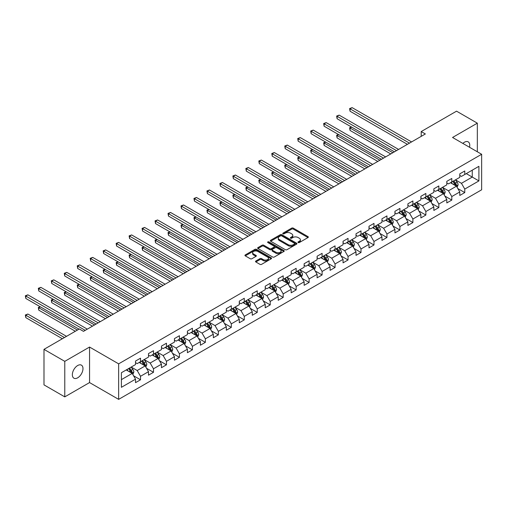 <?xml version="1.0" encoding="UTF-8"?>
<svg xmlns="http://www.w3.org/2000/svg" width="507" height="507" viewBox="0 0 507 507"><rect width="100%" height="100%" fill="white"/><g stroke="black" fill="none" stroke-linecap="round" stroke-linejoin="round"><path stroke-width="0.76" d="M298.179 242.561A0.805 0.469 0 0 0 299.32 242.561L307.99 237.555A1.153 0.665 0 0 0 308.332 237.086A1.153 0.665 0 0 0 307.99 236.611L293.306 228.131A1.153 0.665 0 0 0 291.671 228.131L283.001 233.138A0.805 0.469 0 0 0 282.76 233.467A0.805 0.469 0 0 0 283.001 233.797A0.805 0.469 0 0 0 284.142 233.797L285.264 233.15A3.695 2.129 0 0 1 290.486 233.15L291.709 233.86A3.695 2.129 0 0 1 292.793 235.362A3.695 2.129 0 0 1 291.709 236.87L290.587 237.523A0.805 0.469 0 0 0 290.353 237.853A0.805 0.469 0 0 0 290.587 238.182A0.805 0.469 0 0 0 291.734 238.182L292.856 237.53A3.695 2.129 0 0 1 298.078 237.53L299.301 238.239A3.695 2.129 0 0 1 300.385 239.748A3.695 2.129 0 0 1 299.301 241.256L298.179 241.902A0.805 0.469 0 0 0 297.945 242.232A0.805 0.469 0 0 0 298.179 242.561L298.179 241.902M77.666 377.816A7.523 4.348 120 0 0 82.578 371.187A7.523 4.348 120 0 0 81.424 365.154A7.523 4.348 120 0 0 77.666 365.528A7.523 4.348 120 0 0 72.748 372.157A7.523 4.348 120 0 0 73.902 378.19A7.523 4.348 120 0 0 77.666 377.816M469.52 147.271A7.523 4.348 120 0 0 468.202 141.852A7.523 4.348 120 0 0 464.437 142.226A7.523 4.348 120 0 0 462.853 143.418M255.845 261.023A1.153 0.665 0 0 0 255.509 261.492A1.153 0.665 0 0 0 255.845 261.961L259.964 264.343A1.153 0.665 0 0 0 261.599 264.343L271.226 258.779A1.153 0.665 0 0 0 271.568 258.31A1.153 0.665 0 0 0 271.226 257.841L256.536 249.362A1.153 0.665 0 0 0 254.907 249.362L245.274 254.92A1.153 0.665 0 0 0 244.938 255.389A1.153 0.665 0 0 0 245.274 255.864L250.255 258.735A1.153 0.665 0 0 0 251.884 258.735L256.01 256.358A1.153 0.665 0 0 0 256.346 255.883A1.153 0.665 0 0 0 256.01 255.414L253.538 253.988A3.086 1.781 0 0 1 252.632 252.727A3.086 1.781 0 0 1 254.539 251.079A3.086 1.781 0 0 1 257.905 251.466L267.576 257.049A3.086 1.781 0 0 1 268.482 258.31A3.086 1.781 0 0 1 266.574 259.958A3.086 1.781 0 0 1 263.209 259.571L261.599 258.64A1.153 0.665 0 0 0 259.964 258.64L255.845 261.023L255.845 261.961L259.964 259.603L259.964 258.64M89.555 347.048L64.776 361.352L43.989 349.355L43.989 384.876L64.776 396.873L89.555 382.57L118.651 399.37L118.651 363.849L89.555 347.048L89.555 382.57M477.328 151.777L477.328 123.169L452.548 137.473L481.65 154.274L118.651 363.849M477.328 123.169L456.541 111.166L421.203 131.566L421.203 136.37M43.989 349.355L79.326 328.948L83.484 331.35L425.36 133.968L421.203 131.566M285.346 249.691A1.153 0.665 0 0 0 286.981 249.691L296.608 244.127A1.153 0.665 0 0 0 296.944 243.658A1.153 0.665 0 0 0 296.608 243.189L281.917 234.703A1.153 0.665 0 0 0 280.289 234.703L270.656 240.267A1.153 0.665 0 0 0 270.32 240.736A1.153 0.665 0 0 0 270.656 241.205L285.346 249.691M268.165 242.739A0.805 0.469 0 0 1 268.983 242.853L268.983 241.89L283.92 250.515A1.153 0.665 0 0 1 284.256 250.984A1.153 0.665 0 0 1 283.92 251.453L274.287 257.017A1.153 0.665 0 0 1 272.658 257.017L257.968 248.531L257.968 247.593A1.153 0.665 0 0 0 257.626 248.062A1.153 0.665 0 0 0 257.968 248.531M257.968 247.593L262.087 245.211A1.153 0.665 0 0 1 263.722 245.211L269.68 248.652A1.153 0.665 0 0 0 271.308 248.652L274.04 247.074A1.153 0.665 0 0 0 274.382 246.605A1.153 0.665 0 0 0 274.04 246.129L267.842 242.549A0.805 0.469 0 0 1 267.601 242.219A0.805 0.469 0 0 1 268.102 241.788A0.805 0.469 0 0 1 268.983 241.89M118.651 399.37L481.65 189.795L481.65 154.274M133.575 375.776L140.521 379.787L140.521 376.283L148.5 371.675L148.5 375.18L153.488 372.296L153.488 368.792L161.473 364.184L161.473 367.689L166.461 364.806L166.461 361.307L174.44 356.694L174.44 360.198L179.427 357.321L179.427 353.816L187.413 349.209L187.413 352.714L192.4 349.83L192.4 346.325L200.379 341.718L200.379 345.223L205.367 342.345L205.367 338.841L213.352 334.233L213.352 337.738L218.34 334.854L218.34 331.35L226.318 326.742L226.318 330.247L231.312 327.37L231.312 323.865L239.291 319.258L239.291 322.756L244.279 319.879L244.279 316.374L252.264 311.767L252.264 315.272L257.252 312.388L257.252 308.89L265.231 304.276L265.231 307.781L270.218 304.903L270.218 301.399L278.204 296.791L278.204 300.296L283.191 297.413L283.191 293.908L291.17 289.301L291.17 292.805L296.158 289.928L296.158 286.423L304.143 281.816L304.143 285.321L309.131 282.437L309.131 278.932L317.109 274.325L317.109 277.83L322.103 274.952L322.103 271.448L330.082 266.84L330.082 270.339L335.07 267.462L335.07 263.957L343.055 259.35L343.055 262.854L348.043 259.971L348.043 256.466L356.022 251.859L356.022 255.363L361.009 252.486L361.009 248.981L368.995 244.374L368.995 247.879L373.982 244.995L373.982 241.49L381.961 236.883L381.961 240.388L386.949 237.51L386.949 234.006L394.934 229.398L394.934 232.903L399.922 230.02L399.922 226.515L407.901 221.908L407.901 225.412L412.894 222.535L412.894 219.03L420.873 214.417L420.873 217.921L425.861 215.044L425.861 211.539L433.846 206.932L433.846 210.437L438.834 207.553L438.834 204.048L446.813 199.441L446.813 202.946L451.8 200.069L451.8 196.564L459.786 191.957L459.786 195.461L464.773 192.578L464.773 189.073L478.906 180.917L478.906 166.321L472.258 170.162L472.258 177.076L478.906 180.917M140.521 379.787L135.527 382.665L135.527 379.16L121.395 387.323L121.395 372.727L135.527 364.571L135.527 361.066L140.521 358.183L140.521 361.687L148.5 357.08L148.5 353.575L153.488 350.698L153.488 354.203L161.473 349.589L161.473 346.085L166.461 343.207L166.461 346.712L174.44 342.105L174.44 338.6L179.427 335.716L179.427 339.221L187.413 334.614L187.413 331.109L192.4 328.232L192.4 331.736L200.379 327.129L200.379 323.624L205.367 320.741L205.367 324.246L213.352 319.638L213.352 316.134L218.34 313.256L218.34 316.761L226.318 312.154L226.318 308.649L231.312 305.765L231.312 309.27L239.291 304.663L239.291 301.158L244.279 298.281L244.279 301.785L252.264 297.172L252.264 293.667L257.252 290.79L257.252 294.294L265.231 289.687L265.231 286.182L270.218 283.299L270.218 286.804L278.204 282.196L278.204 278.692L283.191 275.814L283.191 279.319L291.17 274.712L291.17 271.207L296.158 268.323L296.158 271.828L304.143 267.221L304.143 263.716L309.131 260.839L309.131 264.343L317.109 259.73L317.109 256.231L322.103 253.348L322.103 256.853L330.082 252.245L330.082 248.741L335.07 245.863L335.07 249.362L343.055 244.754L343.055 241.25L348.043 238.372L348.043 241.877L356.022 237.27L356.022 233.765L361.009 230.881L361.009 234.386L368.995 229.779L368.995 226.274L373.982 223.397L373.982 226.902L381.961 222.294L381.961 218.79L386.949 215.906L386.949 219.411L394.934 214.803L394.934 211.299L399.922 208.421L399.922 211.926L407.901 207.312L407.901 203.814L412.894 200.93L412.894 204.435L420.873 199.828L420.873 196.323L425.861 193.44L425.861 196.944L433.846 192.337L433.846 188.832L438.834 185.955L438.834 189.46L446.813 184.852L446.813 181.348L451.8 178.464L451.8 181.969L459.786 177.361L459.786 173.857L464.773 170.979L464.773 174.484L478.906 166.321M139.191 362.454L145.173 365.915L137.194 370.522L131.205 367.062M135.527 362.651L137.194 363.608L140.521 361.687M137.194 370.522L140.521 376.283M145.173 365.915L148.5 371.675M152.157 354.97L158.146 358.424L150.161 363.031L144.178 359.577M148.5 355.16L150.161 356.123L153.488 354.203M150.161 363.031L153.488 368.792M158.146 358.424L161.473 364.184M165.13 347.479L171.113 350.939L163.134 355.546L157.145 352.086M161.473 347.669L163.134 348.632L166.461 346.712M163.134 355.546L166.461 361.307M171.113 350.939L174.44 356.694M178.096 339.994L184.085 343.448L176.1 348.056L170.118 344.602M174.44 340.184L176.1 341.141L179.427 339.221M176.1 348.056L179.427 353.816M184.085 343.448L187.413 349.209M191.069 332.503L197.052 335.957L189.073 340.565L183.084 337.111M187.413 332.693L189.073 333.657L192.4 331.736M189.073 340.565L192.4 346.325M197.052 335.957L200.379 341.718M204.036 325.012L210.025 328.473L202.046 333.08L196.057 329.626M200.379 325.209L202.046 326.166L205.367 324.246M202.046 333.08L205.367 338.841M210.025 328.473L213.352 334.233M217.009 317.528L222.998 320.982L215.012 325.589L209.03 322.135M213.352 317.718L215.012 318.681L218.34 316.761M215.012 325.589L218.34 331.35M222.998 320.982L226.318 326.742M229.982 310.037L235.964 313.497L227.985 318.104L221.996 314.644M226.318 310.233L227.985 311.19L231.312 309.27M227.985 318.104L231.312 323.865M235.964 313.497L239.291 319.258M242.948 302.552L248.937 306.006L240.952 310.614L234.969 307.16M239.291 302.742L240.952 303.699L244.279 301.785M240.952 310.614L244.279 316.374M248.937 306.006L252.264 311.767M255.921 295.061L261.904 298.515L253.925 303.129L247.936 299.669M252.264 295.251L253.925 296.215L257.252 294.294M253.925 303.129L257.252 308.89M261.904 298.515L265.231 304.276M268.887 287.577L274.876 291.031L266.891 295.638L260.909 292.184M265.231 287.767L266.891 288.724L270.218 286.804M266.891 295.638L270.218 301.399M274.876 291.031L278.204 296.791M281.86 280.086L287.843 283.54L279.864 288.147L273.875 284.693M278.204 280.276L279.864 281.239L283.191 279.319M279.864 288.147L283.191 293.908M287.843 283.54L291.17 289.301M294.827 272.595L300.816 276.055L292.837 280.663L286.848 277.209M291.17 272.791L292.837 273.748L296.158 271.828M292.837 280.663L296.158 286.423M300.816 276.055L304.143 281.816M307.8 265.11L313.789 268.564L305.803 273.172L299.821 269.718M304.143 265.3L305.803 266.264L309.131 264.343M305.803 273.172L309.131 278.932M313.789 268.564L317.109 274.325M320.773 257.619L326.755 261.08L318.776 265.687L312.787 262.227M317.109 257.816L318.776 258.773L322.103 256.853M318.776 265.687L322.103 271.448M326.755 261.08L330.082 266.84M333.739 250.135L339.728 253.589L331.743 258.196L325.76 254.742M330.082 250.325L331.743 251.282L335.07 249.362M331.743 258.196L335.07 263.957M339.728 253.589L343.055 259.35M346.712 242.644L352.695 246.098L344.716 250.712L338.727 247.251M343.055 242.834L344.716 243.797L348.043 241.877M344.716 250.712L348.043 256.466M352.695 246.098L356.022 251.859M359.678 235.159L365.667 238.613L357.682 243.221L351.7 239.767M356.022 235.349L357.682 236.306L361.009 234.386M357.682 243.221L361.009 248.981M365.667 238.613L368.995 244.374M372.651 227.668L378.634 231.122L370.655 235.73L364.666 232.276M368.995 227.858L370.655 228.822L373.982 226.902M370.655 235.73L373.982 241.49M378.634 231.122L381.961 236.883M385.618 220.177L391.607 223.638L383.628 228.245L377.639 224.785M381.961 220.374L383.628 221.331L386.949 219.411M383.628 228.245L386.949 234.006M391.607 223.638L394.934 229.398M398.591 212.693L404.58 216.147L396.594 220.754L390.612 217.3M394.934 212.883L396.594 213.846L399.922 211.926M396.594 220.754L399.922 226.515M404.58 216.147L407.901 221.908M411.564 205.202L417.546 208.662L409.567 213.27L403.578 209.809M407.901 205.392L409.567 206.355L412.894 204.435M409.567 213.27L412.894 219.03M417.546 208.662L420.873 214.417M424.53 197.717L430.519 201.171L422.534 205.779L416.551 202.325M420.873 197.907L422.534 198.864L425.861 196.944M422.534 205.779L425.861 211.539M430.519 201.171L433.846 206.932M437.503 190.226L443.486 193.68L435.507 198.294L429.518 194.834M433.846 190.417L435.507 191.38L438.834 189.46M435.507 198.294L438.834 204.048M443.486 193.68L446.813 199.441M450.469 182.735L456.458 186.196L448.473 190.803L442.491 187.349M446.813 182.932L448.473 183.889L451.8 181.969M448.473 190.803L451.8 196.564M456.458 186.196L459.786 191.957M466.269 173.616L472.258 177.076L461.446 183.312L455.457 179.858M459.786 175.441L461.446 176.404L464.773 174.484M461.446 183.312L464.773 189.073M64.776 361.352L64.776 396.873M121.395 379.642L132.207 373.399L126.218 369.945M132.207 373.399L135.527 379.16M457.827 188.572L464.773 192.578M444.861 196.057L451.8 200.069M431.888 203.548L438.834 207.553M418.921 211.032L425.861 215.044M405.949 218.523L412.894 222.535M392.982 226.014L399.922 230.02M380.009 233.499L386.949 237.51M367.036 240.99L373.982 244.995M354.07 248.474L361.009 252.486M341.097 255.965L348.043 259.971M328.13 263.456L335.07 267.462M315.158 270.941L322.103 274.952M302.191 278.432L309.131 282.437M289.218 285.916L296.158 289.928M276.245 293.407L283.191 297.413M263.279 300.892L270.218 304.903M250.306 308.383L257.252 312.388M237.339 315.874L244.279 319.879M224.367 323.358L231.312 327.37M211.4 330.849L218.34 334.854M198.427 338.334L205.367 342.345M185.454 345.825L192.4 349.83M172.488 353.309L179.427 357.321M159.515 360.8L166.461 364.806M146.548 368.291L153.488 372.296M298.503 242.676L299.301 242.213A3.695 2.129 0 0 0 300.385 240.705L300.385 239.748M292.793 235.362L292.793 236.325A3.695 2.129 0 0 1 291.709 237.834L290.91 238.296M307.977 237.568L293.306 229.094A1.153 0.665 0 0 0 291.671 229.094L283.324 233.911M296.595 244.14L281.917 235.666A1.153 0.665 0 0 0 280.289 235.666L270.675 241.218M294.567 243.987A0.805 0.469 0 0 0 294.801 243.658A0.805 0.469 0 0 0 294.567 243.328L281.677 235.882A0.805 0.469 0 0 0 280.529 235.882L279.351 236.566A3.695 2.129 0 0 0 278.267 238.075A3.695 2.129 0 0 0 279.351 239.583L288.16 244.672A3.695 2.129 0 0 0 293.382 244.672L294.567 243.987L294.567 244.944A0.805 0.469 0 0 0 294.801 244.615L294.801 243.658M278.267 238.075L278.267 239.031A3.695 2.129 0 0 0 279.351 240.54L279.351 239.583M294.567 244.944L293.382 245.629A3.695 2.129 0 0 1 288.16 245.629L279.351 240.54M257.981 248.544L262.087 246.174L262.087 245.211M274.382 246.605L274.382 247.562A1.153 0.665 0 0 1 274.04 248.031L271.308 249.615A1.153 0.665 0 0 1 269.68 249.615L263.722 246.174A1.153 0.665 0 0 0 262.087 246.174M268.983 242.853L283.901 251.466M275.859 252.22A3.086 1.781 0 0 0 279.224 252.606A3.086 1.781 0 0 0 281.132 250.959A3.086 1.781 0 0 0 280.225 249.698L276.816 247.733A1.153 0.665 0 0 0 275.187 247.733L272.449 249.311A1.153 0.665 0 0 0 272.113 249.78A1.153 0.665 0 0 0 272.449 250.255L275.859 252.22L275.859 253.183A3.086 1.781 0 0 0 279.224 253.57A3.086 1.781 0 0 0 281.132 251.922L281.132 250.959M272.113 249.78L272.113 250.743A1.153 0.665 0 0 0 272.449 251.212L272.449 250.255M275.859 253.183L272.449 251.212M268.482 258.31L268.482 259.273A3.086 1.781 0 0 1 266.574 260.915A3.086 1.781 0 0 1 263.209 260.528L261.599 259.603A1.153 0.665 0 0 0 259.964 259.603M252.632 252.727L252.632 253.69A3.086 1.781 0 0 0 253.538 254.945L253.538 253.988M256.01 255.414L256.01 256.358L253.538 254.945M271.226 257.841L271.226 258.779L256.536 250.319A1.153 0.665 0 0 0 254.907 250.319L245.293 255.87M457.118 187.33L458.106 184.84A3.118 1.8 -120 0 0 457.111 182.19L455.394 179.896M452.402 183.851L451.236 182.298M351.643 127.118L350.058 128.03L350.058 130.432L390.777 153.938M455.977 185.917L456.42 184.973A3.118 1.8 -120 0 0 455.527 183.097L453.816 180.809M453.036 181.259L454.937 183.8A1.584 0.919 60 0 1 455.223 184.282L456.42 184.973M452.814 181.386L454.532 183.673A3.118 1.8 60 0 1 455.425 185.549M350.058 130.432L349.602 127.764L392.855 152.74M349.602 127.764L351.459 127.016M409.485 143.139L350.058 108.828L352.137 107.63L411.564 141.935M407.406 144.337L350.058 111.229L350.058 108.828L349.602 108.568L352.137 107.63M350.058 111.229L349.602 108.568M444.145 194.821L445.133 192.33A3.118 1.8 -120 0 0 444.138 189.675L442.421 187.387M439.43 191.342L438.263 189.783M338.67 134.609L337.092 135.521L337.092 137.917L377.804 161.422M443.004 193.401L443.454 192.464A3.118 1.8 -120 0 0 442.56 190.588L440.843 188.3M440.063 188.75L441.965 191.291A1.584 0.919 60 0 1 442.256 191.773L443.454 192.464M439.848 188.87L441.559 191.164A3.118 1.8 60 0 1 442.453 193.04M337.092 137.917L336.635 135.255L379.882 160.225M336.635 135.255L338.486 134.501M431.172 202.306L432.16 199.815A3.118 1.8 -120 0 0 431.172 197.166L429.454 194.872M426.463 198.826L425.297 197.274M325.703 142.093L324.119 143.006L324.119 145.408L364.837 168.913M430.037 200.892L430.481 199.948A3.118 1.8 -120 0 0 429.587 198.079L427.876 195.784M427.09 196.234L428.998 198.776A1.584 0.919 60 0 1 429.283 199.257L430.481 199.948M426.875 196.361L428.592 198.649A3.118 1.8 60 0 1 429.486 200.525M324.119 145.408L323.662 142.746L366.916 167.716M323.662 142.746L325.519 141.992M396.512 150.623L337.092 116.318L339.17 115.121L398.591 149.426M394.433 151.827L337.092 118.72L337.092 116.318L336.635 116.052L339.17 115.121M337.092 118.72L336.635 116.052M383.546 158.114L324.119 123.809L326.197 122.605L385.618 156.91M381.467 159.312L324.119 126.205L324.119 123.809L323.662 123.543L326.197 122.605M324.119 126.205L323.662 123.543M418.205 209.797L419.194 207.306A3.118 1.8 -120 0 0 418.199 204.651L416.481 202.363M413.49 206.317L412.324 204.765M312.73 149.584L311.152 150.497L311.152 152.899L351.864 176.404M417.065 208.383L417.508 207.439A3.118 1.8 -120 0 0 416.621 205.563L414.903 203.275M414.124 203.725L416.025 206.267A1.584 0.919 60 0 1 416.317 206.748L417.508 207.439M413.908 203.852L415.62 206.14A3.118 1.8 60 0 1 416.513 208.016M311.152 152.899L310.696 150.23L353.943 175.2M310.696 150.23L312.546 149.476M405.232 217.288L406.221 214.797A3.118 1.8 -120 0 0 405.226 212.141L403.515 209.847M400.524 213.808L399.358 212.249M299.757 157.075L298.179 157.981L298.179 160.383L338.898 183.889M404.098 215.868L404.542 214.924A3.118 1.8 -120 0 0 403.648 213.054L401.931 210.76M401.151 211.21L403.059 213.751A1.584 0.919 60 0 1 403.344 214.233L404.542 214.924M400.936 211.337L402.653 213.631A3.118 1.8 60 0 1 403.54 215.5M298.179 160.383L297.723 157.721L340.977 182.691M297.723 157.721L299.58 156.967M392.266 224.772L393.255 222.281A3.118 1.8 -120 0 0 392.26 219.626L390.542 217.338M387.551 221.293L386.385 219.74M286.791 164.56L285.213 165.472L285.213 167.874L325.925 191.38M391.125 223.359L391.569 222.415A3.118 1.8 -120 0 0 390.682 220.539L388.964 218.251M388.185 218.701L390.086 221.242A1.584 0.919 60 0 1 390.377 221.724L391.569 222.415M387.963 218.828L389.68 221.115A3.118 1.8 60 0 1 390.574 222.991M285.213 167.874L284.75 165.206L328.004 190.176M284.75 165.206L286.607 164.452M370.573 165.599L311.152 131.294L313.231 130.096L372.651 164.401M368.494 166.803L311.152 133.696L311.152 131.294L310.696 131.028L313.231 130.096M311.152 133.696L310.696 131.028M357.6 173.09L298.179 138.785L300.258 137.581L359.678 171.892M355.521 174.288L298.179 141.18L298.179 138.785L297.723 138.519L300.258 137.581M298.179 141.18L297.723 138.519M344.633 180.581L285.213 146.27L287.292 145.072L346.712 179.377M342.555 181.779L285.213 148.671L285.213 146.27L284.75 146.01L287.292 145.072M285.213 148.671L284.75 146.01M379.293 232.263L380.282 229.772A3.118 1.8 -120 0 0 379.287 227.117L377.576 224.829M374.584 228.784L373.418 227.225M273.818 172.05L272.24 172.963L272.24 175.359L312.952 198.864M378.152 230.843L378.602 229.905A3.118 1.8 -120 0 0 377.709 228.03L375.991 225.735M375.212 226.192L377.113 228.733A1.584 0.919 60 0 1 377.404 229.215L378.602 229.905M374.996 226.312L376.714 228.606A3.118 1.8 60 0 1 377.601 230.482M272.24 175.359L271.784 172.697L315.031 197.667M271.784 172.697L273.634 171.943M331.66 188.065L272.24 153.76L274.319 152.563L333.739 186.868M329.582 189.269L272.24 156.162L272.24 153.76L271.784 153.494L274.319 152.563M272.24 156.162L271.784 153.494M366.327 239.748L367.315 237.257A3.118 1.8 -120 0 0 366.32 234.608L364.603 232.314M361.611 236.268L360.445 234.716M260.852 179.535L259.267 180.448L259.267 182.85L299.986 206.355M365.186 238.334L365.629 237.39A3.118 1.8 -120 0 0 364.736 235.514L363.025 233.226M362.245 233.676L364.146 236.218A1.584 0.919 60 0 1 364.432 236.699L365.629 237.39M362.023 233.803L363.741 236.091A3.118 1.8 60 0 1 364.634 237.967M259.267 182.85L258.811 180.188L302.064 205.158M258.811 180.188L260.668 179.434M318.694 195.556L259.267 161.245L261.346 160.047L320.773 194.352M316.615 196.754L259.267 163.647L259.267 161.245L258.811 160.985L261.346 160.047M259.267 163.647L258.811 160.985M353.354 247.239L354.342 244.748A3.118 1.8 -120 0 0 353.347 242.093L351.63 239.805M348.639 243.759L347.472 242.2M247.879 187.026L246.301 187.939L246.301 190.334L287.013 213.846M352.213 245.825L352.663 244.881A3.118 1.8 -120 0 0 351.769 243.005L350.052 240.717M349.272 241.167L351.174 243.709A1.584 0.919 60 0 1 351.465 244.19L352.663 244.881M349.057 241.288L350.768 243.582A3.118 1.8 60 0 1 351.662 245.458M246.301 190.334L245.844 187.672L289.091 212.642M245.844 187.672L247.695 186.918M305.721 203.041L246.301 168.736L248.379 167.538L307.8 201.843M303.642 204.245L246.301 171.138L246.301 168.736L245.844 168.47L248.379 167.538M246.301 171.138L245.844 168.47M340.381 254.729L341.369 252.233A3.118 1.8 -120 0 0 340.381 249.583L338.663 247.289M335.672 251.25L334.506 249.691M234.912 194.511L233.328 195.423L233.328 197.825L274.046 221.331M339.246 253.31L339.69 252.366A3.118 1.8 -120 0 0 338.796 250.496L337.085 248.202M336.299 248.652L338.207 251.193A1.584 0.919 60 0 1 338.492 251.675L339.69 252.366M336.084 248.779L337.801 251.073A3.118 1.8 60 0 1 338.695 252.942M233.328 197.825L232.871 195.163L276.125 220.133M232.871 195.163L234.728 194.409M292.748 210.532L233.328 176.227L235.406 175.023L294.827 209.334M290.676 211.73L233.328 178.622L233.328 176.227L232.871 175.961L235.406 175.023M233.328 178.622L232.871 175.961M327.414 262.214L328.403 259.723A3.118 1.8 -120 0 0 327.408 257.068L325.69 254.78M322.699 258.735L321.533 257.182M221.939 202.001L220.361 202.914L220.361 205.316L261.073 228.822M326.274 260.801L326.717 259.857A3.118 1.8 -120 0 0 325.83 257.981L324.112 255.693M323.333 256.143L325.234 258.684A1.584 0.919 60 0 1 325.526 259.166L326.717 259.857M323.117 256.269L324.829 258.557A3.118 1.8 60 0 1 325.722 260.433M220.361 205.316L219.905 202.648L263.152 227.618M219.905 202.648L221.755 201.894M279.782 218.016L220.361 183.711L222.44 182.514L281.86 216.819M277.703 219.22L220.361 186.113L220.361 183.711L219.905 183.452L222.44 182.514M220.361 186.113L219.905 183.452M314.441 269.705L315.43 267.214A3.118 1.8 -120 0 0 314.435 264.559L312.724 262.265M309.733 266.226L308.567 264.667M208.966 209.492L207.388 210.405L207.388 212.801L248.107 236.306M313.307 268.285L313.751 267.347A3.118 1.8 -120 0 0 312.857 265.472L311.14 263.177M310.36 263.627L312.268 266.169A1.584 0.919 60 0 1 312.553 266.657L313.751 267.347M310.145 263.754L311.862 266.048A3.118 1.8 60 0 1 312.749 267.918M207.388 212.801L206.932 210.139L250.179 235.109M206.932 210.139L208.789 209.385M266.809 225.507L207.388 191.202L209.467 189.998L268.887 224.309M264.73 226.705L207.388 193.598L207.388 191.202L206.932 190.936L209.467 189.998M207.388 193.598L206.932 190.936M301.475 277.19L302.464 274.699A3.118 1.8 -120 0 0 301.469 272.044L299.751 269.756M296.76 273.71L295.594 272.158M196 216.977L194.422 217.89L194.422 220.292L235.134 243.797M300.334 275.776L300.778 274.832A3.118 1.8 -120 0 0 299.891 272.956L298.173 270.668M297.394 271.118L299.295 273.66A1.584 0.919 60 0 1 299.586 274.141L300.778 274.832M297.172 271.245L298.889 273.533A3.118 1.8 60 0 1 299.783 275.409M194.422 220.292L193.959 217.623L237.213 242.593M193.959 217.623L195.816 216.869M253.842 232.998L194.422 198.687L196.501 197.489L255.921 231.794M251.764 234.196L194.422 201.089L194.422 198.687L193.959 198.427L196.501 197.489M194.422 201.089L193.959 198.427M288.502 284.68L289.491 282.19A3.118 1.8 -120 0 0 288.496 279.534L286.785 277.247M283.787 281.201L282.627 279.642M183.027 224.468L181.449 225.381L181.449 227.776L222.161 251.282M287.361 283.261L287.811 282.323A3.118 1.8 -120 0 0 286.918 280.447L285.2 278.153M284.421 278.609L286.322 281.151A1.584 0.919 60 0 1 286.613 281.632L287.811 282.323M284.205 278.73L285.923 281.024A3.118 1.8 60 0 1 286.81 282.9M181.449 227.776L180.993 225.114L224.24 250.084M180.993 225.114L182.843 224.36M240.869 240.483L181.449 206.178L183.528 204.98L242.948 239.285M238.791 241.687L181.449 208.58L181.449 206.178L180.993 205.912L183.528 204.98M181.449 208.58L180.993 205.912M275.535 292.165L276.524 289.674A3.118 1.8 -120 0 0 275.529 287.025L273.812 284.731M270.82 288.686L269.654 287.133M170.06 231.953L168.476 232.865L168.476 235.267L209.195 258.773M274.395 290.752L274.838 289.808A3.118 1.8 -120 0 0 273.945 287.938L272.234 285.644M271.454 286.094L273.355 288.635A1.584 0.919 60 0 1 273.641 289.117L274.838 289.808M271.232 286.221L272.95 288.508A3.118 1.8 60 0 1 273.843 290.384M168.476 235.267L168.02 232.605L211.273 257.575M168.02 232.605L169.877 231.851M227.903 247.974L168.476 213.669L170.555 212.465L229.982 246.77M225.824 249.171L168.476 216.064L168.476 213.669L168.02 213.403L170.555 212.465M168.476 216.064L168.02 213.403M262.563 299.656L263.551 297.165A3.118 1.8 -120 0 0 262.556 294.51L260.839 292.222M257.848 296.177L256.681 294.618M157.088 239.443L155.51 240.356L155.51 242.758L196.222 266.264M261.422 298.243L261.872 297.298A3.118 1.8 -120 0 0 260.978 295.423L259.261 293.135M258.481 293.585L260.383 296.126A1.584 0.919 60 0 1 260.674 296.608L261.872 297.298M258.266 293.711L259.977 295.999A3.118 1.8 60 0 1 260.871 297.875M155.51 242.758L155.053 240.09L198.3 265.06M155.053 240.09L156.904 239.336M214.93 255.458L155.51 221.153L157.588 219.956L217.009 254.261M212.851 256.662L155.51 223.555L155.51 221.153L155.053 220.887L157.588 219.956M155.51 223.555L155.053 220.887M249.59 307.147L250.578 304.65A3.118 1.8 -120 0 0 249.59 302.001L247.872 299.707M244.881 303.668L243.715 302.109M144.121 246.928L142.537 247.841L142.537 250.243L183.255 273.748M248.455 305.727L248.899 304.783A3.118 1.8 -120 0 0 248.005 302.913L246.294 300.619M245.508 301.069L247.416 303.611A1.584 0.919 60 0 1 247.701 304.092L248.899 304.783M245.293 301.196L247.01 303.49A3.118 1.8 60 0 1 247.904 305.36M142.537 250.243L142.08 247.581L185.334 272.551M142.08 247.581L143.937 246.827M201.957 262.949L142.537 228.644L144.615 227.44L204.036 261.751M199.885 264.147L142.537 231.04L142.537 228.644L142.08 228.378L144.615 227.44M142.537 231.04L142.08 228.378M236.623 314.632L237.612 312.141A3.118 1.8 -120 0 0 236.617 309.485L234.899 307.198M231.908 311.152L230.742 309.6M131.148 254.419L129.57 255.332L129.57 257.733L170.282 281.239M235.482 313.218L235.926 312.274A3.118 1.8 -120 0 0 235.039 310.398L233.321 308.11M232.542 308.56L234.443 311.102A1.584 0.919 60 0 1 234.735 311.583L235.926 312.274M232.326 308.687L234.038 310.975A3.118 1.8 60 0 1 234.931 312.851M129.57 257.733L129.114 255.065L172.361 280.035M129.114 255.065L130.964 254.311M188.991 270.44L129.57 236.129L131.649 234.931L191.069 269.236M186.912 271.638L129.57 238.531L129.57 236.129L129.114 235.869L131.649 234.931M129.57 238.531L129.114 235.869M223.65 322.122L224.639 319.632A3.118 1.8 -120 0 0 223.644 316.976L221.933 314.682M218.942 318.643L217.776 317.084M118.175 261.91L116.597 262.822L116.597 265.218L157.316 288.724M222.516 320.703L222.96 319.765A3.118 1.8 -120 0 0 222.066 317.889L220.349 315.595M219.569 316.045L221.477 318.586A1.584 0.919 60 0 1 221.762 319.074L222.96 319.765M219.354 316.172L221.071 318.466A3.118 1.8 60 0 1 221.958 320.335M116.597 265.218L116.141 262.556L159.388 287.526M116.141 262.556L117.998 261.802M176.018 277.925L116.597 243.62L118.676 242.416L178.096 276.727M173.939 279.123L116.597 246.022L116.597 243.62L116.141 243.354L118.676 242.416M116.597 246.022L116.141 243.354M210.684 329.607L211.673 327.116A3.118 1.8 -120 0 0 210.678 324.467L208.96 322.173M205.969 326.128L204.803 324.575M105.209 269.394L103.631 270.307L103.631 272.709L144.343 296.215M209.543 328.194L209.987 327.249A3.118 1.8 -120 0 0 209.099 325.374L207.382 323.086M206.603 323.536L208.504 326.077A1.584 0.919 60 0 1 208.795 326.559L209.987 327.249M206.381 323.662L208.098 325.95A3.118 1.8 60 0 1 208.992 327.826M103.631 272.709L103.168 270.041L146.422 295.017M103.168 270.041L105.025 269.293M163.051 285.416L103.631 251.104L105.71 249.907L165.13 284.212M160.972 286.613L103.631 253.506L103.631 251.104L103.168 250.845L105.71 249.907M103.631 253.506L103.168 250.845M197.711 337.098L198.7 334.607A3.118 1.8 -120 0 0 197.705 331.952L195.994 329.664M192.996 333.619L191.836 332.06M92.236 276.885L90.658 277.798L90.658 280.194L131.37 303.699M196.57 335.678L197.02 334.74A3.118 1.8 -120 0 0 196.127 332.865L194.409 330.577M193.63 331.027L195.531 333.568A1.584 0.919 60 0 1 195.822 334.05L197.02 334.74M193.414 331.147L195.132 333.441A3.118 1.8 60 0 1 196.019 335.317M90.658 280.194L90.202 277.532L133.449 302.502M90.202 277.532L92.052 276.778M150.078 292.9L90.658 258.595L92.737 257.398L152.157 291.702M148 294.104L90.658 260.997L90.658 258.595L90.202 258.329L92.737 257.398M90.658 260.997L90.202 258.329M184.744 344.583L185.733 342.092A3.118 1.8 -120 0 0 184.738 339.443L183.021 337.149M180.029 341.103L178.863 339.551M79.269 284.37L77.685 285.283L77.685 287.684L118.404 311.19M183.604 343.169L184.047 342.225A3.118 1.8 -120 0 0 183.154 340.355L181.443 338.061M180.657 338.511L182.564 341.053A1.584 0.919 60 0 1 182.85 341.534L184.047 342.225M180.441 338.638L182.159 340.926A3.118 1.8 60 0 1 183.052 342.802M77.685 287.684L77.229 285.023L120.482 309.992M77.229 285.023L79.086 284.269M137.112 300.391L77.685 266.086L79.764 264.882L139.191 299.187M135.033 301.589L77.685 268.482L77.685 266.086L77.229 265.82L79.764 264.882M77.685 268.482L77.229 265.82M171.772 352.073L172.76 349.583A3.118 1.8 -120 0 0 171.765 346.927L170.048 344.64M167.057 348.594L165.89 347.042M66.297 291.861L64.719 292.773L64.719 295.175L105.431 318.681M170.631 350.66L171.081 349.716A3.118 1.8 -120 0 0 170.187 347.84L168.47 345.552M167.69 346.002L169.592 348.543A1.584 0.919 60 0 1 169.883 349.025L171.081 349.716M167.475 346.129L169.186 348.417A3.118 1.8 60 0 1 170.079 350.293M64.719 295.175L64.262 292.507L107.509 317.477M64.262 292.507L66.113 291.753M124.139 307.876L64.719 273.571L66.797 272.373L126.218 306.678M122.06 309.08L64.719 275.973L64.719 273.571L64.262 273.305L66.797 272.373M64.719 275.973L64.262 273.305M158.799 359.564L159.787 357.067A3.118 1.8 -120 0 0 158.799 354.418L157.081 352.124M154.09 356.085L152.924 354.526M53.33 299.352L51.746 300.258L51.746 302.66L92.464 326.166M157.664 358.145L158.108 357.201A3.118 1.8 -120 0 0 157.214 355.331L155.503 353.037M154.717 353.487L156.625 356.028A1.584 0.919 60 0 1 156.91 356.51L158.108 357.201M154.502 353.613L156.219 355.908A3.118 1.8 60 0 1 157.113 357.777M51.746 302.66L51.289 299.998L94.543 324.968M51.289 299.998L53.146 299.244M111.166 315.367L51.746 281.062L53.824 279.858L113.245 314.169M109.087 316.564L51.746 283.457L51.746 281.062L51.289 280.796L53.824 279.858M51.746 283.457L51.289 280.796M145.832 367.049L146.821 364.558A3.118 1.8 -120 0 0 145.826 361.903L144.108 359.615M141.117 363.57L139.951 362.017M40.357 306.836L38.779 307.749L38.779 310.151L75.334 331.255M144.691 365.636L145.135 364.691A3.118 1.8 -120 0 0 144.248 362.816L142.53 360.528M141.751 360.978L143.652 363.519A1.584 0.919 60 0 1 143.944 364.001L145.135 364.691M141.535 361.104L143.247 363.392A3.118 1.8 60 0 1 144.14 365.268M38.779 310.151L38.323 307.483L77.413 330.057M38.323 307.483L40.173 306.729M98.2 322.858L38.779 288.546L40.858 287.349L100.278 321.653M96.121 324.055L38.779 290.948L38.779 288.546L38.323 288.287L40.858 287.349M38.779 290.948L38.323 288.287M132.859 374.54L133.848 372.049A3.118 1.8 -120 0 0 132.853 369.394L131.142 367.106M128.151 371.061L126.984 369.502M66.525 336.344L27.885 314.036L25.806 315.24L25.806 317.636L62.367 338.746M131.725 373.12L132.169 372.182A3.118 1.8 -120 0 0 131.275 370.306L129.558 368.012M128.778 368.469L130.686 371.01A1.584 0.919 60 0 1 130.971 371.492L132.169 372.182M128.563 368.589L130.28 370.883A3.118 1.8 60 0 1 131.167 372.753M25.806 317.636L25.35 314.974L64.446 337.542M25.35 314.974L27.885 314.036M85.227 330.342L25.806 296.037L27.885 294.84L87.305 329.144M78.991 329.144L25.806 298.439L25.806 296.037L25.35 295.771L27.885 294.84M25.806 298.439L25.35 295.771M299.301 242.213L299.301 241.256M290.587 238.182L290.587 237.523M291.709 237.834L291.709 236.87M283.001 233.797L283.001 233.138M291.671 229.094L291.671 228.131M293.306 229.094L293.306 228.131M307.99 237.555L307.99 236.611M270.656 241.205L270.656 240.267M280.289 235.666L280.289 234.703M281.917 235.666L281.917 234.703M296.608 244.127L296.608 243.189M288.16 245.629L288.16 244.672M293.382 245.629L293.382 244.672M263.722 246.174L263.722 245.211M269.68 249.615L269.68 248.652M271.308 249.615L271.308 248.652M274.04 248.031L274.04 247.074M283.92 251.453L283.92 250.515M261.599 259.603L261.599 258.64M263.209 260.528L263.209 259.571M245.274 255.864L245.274 254.92M254.907 250.319L254.907 249.362M256.536 250.319L256.536 249.362M456.148 186.018L458.081 184.903M455.527 183.097L457.111 182.19M453.315 184.377L454.532 183.673M443.181 193.503L445.114 192.387M442.56 190.588L444.138 189.675M440.342 191.868L441.559 191.164M430.209 200.994L432.141 199.878M429.587 198.079L431.172 197.166M427.376 199.359L428.592 198.649M417.242 208.485L419.175 207.363M416.621 205.563L418.199 204.651M414.403 206.843L415.62 206.14M404.269 215.969L406.202 214.854M403.648 213.054L405.226 212.141M401.43 214.334L402.653 213.631M391.303 223.46L393.236 222.345M390.682 220.539L392.26 219.626M388.463 221.819L389.68 221.115M378.33 230.945L380.263 229.829M377.709 228.03L379.287 227.117M375.491 229.31L376.714 228.606M365.357 238.436L367.29 237.32M364.736 235.514L366.32 234.608M362.524 236.794L363.741 236.091M352.39 245.92L354.323 244.805M351.769 243.005L353.347 242.093M349.551 244.285L350.768 243.582M339.417 253.411L341.35 252.296M338.796 250.496L340.381 249.583M336.585 251.776L337.801 251.073M326.451 260.902L328.384 259.78M325.83 257.981L327.408 257.068M323.612 259.261L324.829 258.557M313.478 268.387L315.411 267.271M312.857 265.472L314.435 264.559M310.639 266.752L311.862 266.048M300.512 275.878L302.445 274.762M299.891 272.956L301.469 272.044M297.672 274.236L298.889 273.533M287.539 283.362L289.472 282.247M286.918 280.447L288.496 279.534M284.7 281.727L285.923 281.024M274.566 290.853L276.499 289.738M273.945 287.938L275.529 287.025M271.733 289.212L272.95 288.508M261.599 298.338L263.532 297.222M260.978 295.423L262.556 294.51M258.76 296.703L259.977 295.999M248.626 305.829L250.559 304.713M248.005 302.913L249.59 302.001M245.794 304.194L247.01 303.49M235.66 313.32L237.593 312.204M235.039 310.398L236.617 309.485M232.821 311.678L234.038 310.975M222.687 320.804L224.62 319.689M222.066 317.889L223.644 316.976M219.848 319.169L221.071 318.466M209.721 328.295L211.653 327.18M209.099 325.374L210.678 324.467M206.881 326.654L208.098 325.95M196.748 335.78L198.681 334.664M196.127 332.865L197.705 331.952M193.908 334.145L195.132 333.441M183.775 343.271L185.708 342.155M183.154 340.355L184.738 339.443M180.942 341.629L182.159 340.926M170.808 350.762L172.741 349.64M170.187 347.84L171.765 346.927M167.969 349.12L169.186 348.417M157.835 358.246L159.768 357.131M157.214 355.331L158.799 354.418M155.003 356.611L156.219 355.908M144.869 365.737L146.802 364.622M144.248 362.816L145.826 361.903M142.03 364.096L143.247 363.392M131.896 373.222L133.829 372.106M131.275 370.306L132.853 369.394M129.057 371.587L130.28 370.883"/></g></svg>

